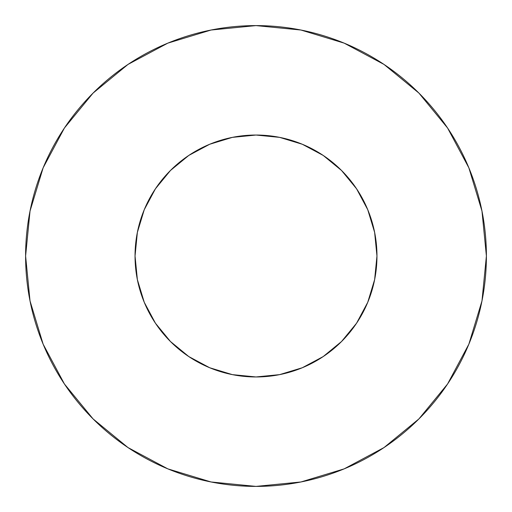 <?xml version="1.0" encoding="UTF-8"?>
<svg xmlns="http://www.w3.org/2000/svg" width="512" height="512" viewBox="0 0 512 512"><rect width="100%" height="100%" fill="white"/><g stroke="black" fill="none" stroke-linecap="round" stroke-linejoin="round"><path stroke-width="0.77" d="M135.04 256A120.96 120.96 0 0 1 256 135.04A120.96 120.96 0 0 1 376.96 256A120.96 120.96 0 0 1 256 376.96A120.96 120.96 0 0 1 135.04 256L137.363 279.597L144.25 302.291L155.424 323.2L170.47 341.53L188.8 356.576L209.709 367.75L232.403 374.637L256 376.96L279.597 374.637L302.291 367.75L323.2 356.576L341.53 341.53L356.576 323.2L367.75 302.291L374.637 279.597L376.96 256L374.637 232.403L367.75 209.709L356.576 188.8L341.53 170.47L323.2 155.424L302.291 144.25L279.597 137.363L256 135.04L232.403 137.363L209.709 144.25L188.8 155.424L170.47 170.47L155.424 188.8L144.25 209.709L137.363 232.403L135.04 256M25.6 256A230.4 230.4 0 0 1 256 25.6A230.4 230.4 0 0 1 486.4 256A230.4 230.4 0 0 1 256 486.4A230.4 230.4 0 0 1 25.6 256L30.029 300.947L43.136 344.173L64.429 384.006L93.082 418.918L127.994 447.571L167.827 468.864L211.053 481.971L256 486.4L300.947 481.971L344.173 468.864L384.006 447.571L418.918 418.918L447.571 384.006L468.864 344.173L481.971 300.947L486.4 256L481.971 211.053L468.864 167.827L447.571 127.994L418.918 93.082L384.006 64.429L344.173 43.136L300.947 30.029L256 25.6L211.053 30.029L167.827 43.136L127.994 64.429L93.082 93.082L64.429 127.994L43.136 167.827L30.029 211.053L25.6 256M447.571 127.994L418.918 93.082L384.064 64.474M127.994 64.429L93.082 93.082L64.474 127.936M64.429 384.006L93.082 418.918L127.936 447.526M384.006 447.571L418.918 418.918L447.526 384.064"/></g></svg>

